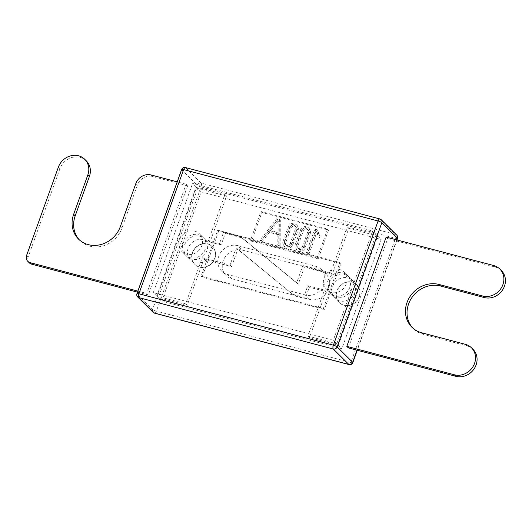 <?xml version="1.0" encoding="UTF-8"?>
<svg xmlns="http://www.w3.org/2000/svg" width="532" height="532" viewBox="0 0 532 532"><rect width="100%" height="100%" fill="white"/><g stroke="black" fill="none" stroke-linecap="round" stroke-linejoin="round"><path stroke-width="0.4" stroke-dasharray="2.66 2" d="M186.878 184.996L186.107 184.232L146.772 293.471L148.328 295.014L187.656 185.768L186.878 184.996M386.139 237.106L387.695 238.649L348.36 347.895M137.861 291.117L146.772 293.471M137.489 292.148L148.328 295.014M186.107 184.232L177.196 181.871M187.656 185.768L152.651 176.518A12.475 11.219 134.8 0 0 137.396 185.076L121.875 228.201A26.208 23.554 134.8 0 1 80.079 240.63A26.208 23.554 134.8 0 1 79.321 239.839M387.695 238.649L495.212 267.071A16.532 14.863 134.8 0 1 501.37 270.575M29.313 262.848A6.238 5.606 134.8 0 1 28.156 256.949L59.93 168.691A16.532 14.863 134.8 0 1 86.297 160.85M465.301 344.304L466.85 345.847L423.233 334.315A26.208 23.554 134.8 0 1 413.47 328.763A26.208 23.554 134.8 0 1 412.712 327.971M466.85 345.847A16.532 14.863 134.8 0 1 473.014 349.344M242.246 250.073L320.038 270.642A15.601 14.018 134.8 0 1 325.85 273.94A15.601 14.018 134.8 0 1 327.133 291.988A15.601 14.018 134.8 0 1 309.69 299.39L231.899 278.821A15.601 14.018 134.8 0 1 226.087 275.523A15.601 14.018 134.8 0 1 224.803 257.475A15.601 14.018 134.8 0 1 242.246 250.073L237.784 245.644L315.576 266.206A15.601 14.018 134.8 0 1 321.388 269.511A15.601 14.018 134.8 0 1 322.671 287.553A15.601 14.018 134.8 0 1 305.222 294.954L227.43 274.392A15.601 14.018 134.8 0 1 221.618 271.087A15.601 14.018 134.8 0 1 220.341 253.046A15.601 14.018 134.8 0 1 237.784 245.644M318.209 258.818L328.557 230.07L261.884 212.448L251.53 241.196L318.209 258.818L317.238 257.86L327.592 229.106L260.913 211.483L250.559 240.231L317.238 257.86M337.089 290.891A12.475 11.219 -45.2 0 0 339.416 302.681A12.475 11.219 -45.2 0 0 356.167 301.73A12.475 11.219 -45.2 0 0 356.992 284.972A12.475 11.219 -45.2 0 0 337.089 290.891M192.624 252.7A12.475 11.219 -45.2 0 0 194.945 264.49A12.475 11.219 -45.2 0 0 211.696 263.54A12.475 11.219 -45.2 0 0 212.527 246.782A12.475 11.219 -45.2 0 0 192.624 252.7M328.557 230.07L327.592 229.106M251.53 241.196L250.559 240.231M261.884 212.448L260.913 211.483M336.896 290.698A12.475 11.219 134.8 0 1 356.799 284.78A12.475 11.219 134.8 0 1 355.968 301.538A12.475 11.219 134.8 0 1 339.223 302.489A12.475 11.219 134.8 0 1 336.896 290.698M192.424 252.507A12.475 11.219 134.8 0 1 212.328 246.589A12.475 11.219 134.8 0 1 211.503 263.347A12.475 11.219 134.8 0 1 194.752 264.304A12.475 11.219 134.8 0 1 192.424 252.507M279.174 245.279L279.367 219.51L276.7 218.805L259.922 240.185L261.312 240.557L268.474 231.427L277.864 233.914L277.784 244.906L279.174 245.279L280.145 246.236L280.337 220.474L277.671 219.769L260.893 241.149L262.283 241.515L269.445 232.391L278.835 234.871L278.755 245.87L280.145 246.236M309.378 228.713L308.414 227.749A4.994 4.489 134.8 0 0 300.447 230.123L295.273 244.494L296.244 245.458L301.418 231.081A4.994 4.489 134.8 0 1 309.378 228.713A4.994 4.489 134.8 0 1 310.309 233.435L305.135 247.806A4.994 4.489 134.8 0 1 297.175 250.173A4.994 4.489 134.8 0 1 296.244 245.458M308.414 227.749A4.994 4.489 134.8 0 1 309.338 232.471L304.164 246.848A4.994 4.489 134.8 0 1 296.204 249.215A4.994 4.489 134.8 0 1 295.273 244.494M297.155 225.482L296.184 224.524A4.994 4.489 134.8 0 0 288.224 226.891L283.051 241.262L284.022 242.226L289.195 227.849A4.994 4.489 134.8 0 1 297.155 225.482A4.994 4.489 134.8 0 1 298.086 230.203L292.913 244.574A4.994 4.489 134.8 0 1 284.953 246.948A4.994 4.489 134.8 0 1 284.022 242.226M296.184 224.524A4.994 4.489 134.8 0 1 297.115 229.239L291.942 243.616A4.994 4.489 134.8 0 1 283.982 245.983A4.994 4.489 134.8 0 1 283.051 241.262M319.34 235.117L316.553 229.339L314.884 228.9L306.399 252.474L308.068 252.913L315.928 231.068L318.721 236.84L319.34 235.117L320.311 236.075L317.524 230.303L315.855 229.864L307.37 253.438L309.039 253.877L316.899 232.025L319.692 237.804L320.311 236.075M279.367 219.51L280.337 220.474M276.7 218.805L277.671 219.769M259.922 240.185L260.893 241.149M261.312 240.557L262.283 241.515M268.474 231.427L269.445 232.391M277.864 233.914L278.835 234.871M277.784 244.906L278.755 245.87M316.553 229.339L317.524 230.303M314.884 228.9L315.855 229.864M306.399 252.474L307.37 253.438M308.068 252.913L309.039 253.877M315.928 231.068L316.899 232.025M318.721 236.84L319.692 237.804M278.854 233.302L270.462 231.088L277.83 221.698L278.941 221.99L278.854 233.302L277.884 232.338L269.491 230.123L270.462 231.088M296.942 244.933L302.116 230.562L303.087 231.526L297.913 245.897A3.119 2.806 134.8 0 0 298.492 248.85L297.521 247.885A3.119 2.806 134.8 0 1 296.942 244.933L297.913 245.897M303.087 231.526A3.119 2.806 134.8 0 1 308.061 230.043A3.119 2.806 134.8 0 1 308.646 232.996L303.466 247.367A3.119 2.806 134.8 0 1 298.492 248.85M284.72 241.701L289.893 227.33L290.864 228.295L285.691 242.665A3.119 2.806 134.8 0 0 286.269 245.618L285.298 244.654A3.119 2.806 134.8 0 1 284.72 241.701L285.691 242.665M290.864 228.295A3.119 2.806 134.8 0 1 295.839 226.812A3.119 2.806 134.8 0 1 296.417 229.764L291.243 244.135A3.119 2.806 134.8 0 1 286.269 245.618M269.491 230.123L276.859 220.733L277.83 221.698M276.859 220.733L278.941 221.99M277.97 221.026L277.884 232.338M302.116 230.562A3.119 2.806 134.8 0 1 307.09 229.079A3.119 2.806 134.8 0 1 307.676 232.032L302.495 246.402A3.119 2.806 134.8 0 1 297.521 247.885M289.893 227.33A3.119 2.806 134.8 0 1 294.868 225.847A3.119 2.806 134.8 0 1 295.446 228.8L290.273 243.171A3.119 2.806 134.8 0 1 285.298 244.654M327.579 281.448A12.475 11.219 134.8 0 1 347.482 275.529A12.475 11.219 134.8 0 1 346.651 292.287A12.475 11.219 134.8 0 1 329.9 293.245A12.475 11.219 134.8 0 1 327.579 281.448M324.081 277.983A12.475 11.219 134.8 0 1 343.985 272.058A12.475 11.219 134.8 0 1 343.16 288.816A12.475 11.219 134.8 0 1 326.409 289.774A12.475 11.219 134.8 0 1 324.081 277.983M333.311 340.241L153.282 292.653L192.611 183.407L372.639 230.994L333.311 340.241L336.809 343.712L376.137 234.466L372.639 230.994M179.617 239.792A12.475 11.219 134.8 0 1 199.52 233.867A12.475 11.219 134.8 0 1 198.689 250.625A12.475 11.219 134.8 0 1 181.937 251.583A12.475 11.219 134.8 0 1 179.617 239.792M336.809 343.712L307.915 336.071L324.473 290.073L307.802 285.664L303.666 297.169L292.553 294.229L236.221 247.852L230.01 265.102L202.227 257.761L185.668 303.759L187.224 305.295L203.783 259.297L202.227 257.761M376.137 234.466L347.243 226.825L330.685 272.823L302.901 265.481L296.69 282.731L240.364 236.354L223.693 231.945L219.55 243.45L208.438 240.511L225.003 194.513L196.108 186.872L156.774 296.118L185.668 303.759M183.108 243.257A12.475 11.219 134.8 0 1 203.011 237.339A12.475 11.219 134.8 0 1 202.18 254.097A12.475 11.219 134.8 0 1 185.429 255.054A12.475 11.219 134.8 0 1 183.108 243.257M156.774 296.118L153.282 292.653M196.108 186.872L192.611 183.407M347.243 226.825L348.799 228.368L332.234 274.366L304.45 267.024L298.246 284.268L241.914 237.897L225.249 233.488L221.106 244.986L209.994 242.053L226.552 196.055L197.658 188.414L201.156 191.879L161.821 301.125L341.857 348.719L381.185 239.473L201.156 191.879M330.685 272.823L332.234 274.366M302.901 265.481L304.45 267.024M296.69 282.731L298.246 284.268M240.364 236.354L241.914 237.897M223.693 231.945L225.249 233.488M219.55 243.45L221.106 244.986M208.438 240.511L209.994 242.053M225.003 194.513L226.552 196.055M230.01 265.102L231.566 266.645L203.783 259.297M236.221 247.852L237.777 249.395L231.566 266.645M292.553 294.229L237.777 249.395M303.666 297.169L305.215 298.705L294.103 295.772M307.802 285.664L309.358 287.207L305.215 298.705M324.473 290.073L326.023 291.616L309.358 287.207M307.915 336.071L309.464 337.614L326.023 291.616M348.799 228.368L377.693 236.008L338.359 345.248L309.464 337.614M197.658 188.414L158.33 297.661L187.224 305.295M184.664 244.8A12.475 11.219 134.8 0 1 204.567 238.881A12.475 11.219 134.8 0 1 203.736 255.639A12.475 11.219 134.8 0 1 186.985 256.597A12.475 11.219 134.8 0 1 184.664 244.8M329.128 282.991A12.475 11.219 134.8 0 1 349.032 277.072A12.475 11.219 134.8 0 1 348.207 293.83A12.475 11.219 134.8 0 1 331.456 294.788A12.475 11.219 134.8 0 1 329.128 282.991M377.693 236.008L381.185 239.473M338.359 345.248L341.857 348.719M158.33 297.661L161.821 301.125M188.155 248.264A12.475 11.219 -45.2 0 0 190.483 260.062A12.475 11.219 -45.2 0 0 210.379 254.143A12.475 11.219 -45.2 0 0 208.059 242.346A12.475 11.219 -45.2 0 0 188.155 248.264M331.655 285.498L339.935 262.495L217.694 230.183L201.129 276.181L323.376 308.493L331.655 285.498L332.626 286.455A12.475 11.219 -45.2 0 0 334.947 298.252A12.475 11.219 -45.2 0 0 351.699 297.295A12.475 11.219 -45.2 0 0 352.53 280.537A12.475 11.219 -45.2 0 0 332.626 286.455L340.906 263.46L218.665 231.141L202.1 277.139L324.347 309.458L332.626 286.455M201.129 276.181L202.1 277.139M323.376 308.493L324.347 309.458M339.935 262.495L340.906 263.46M217.694 230.183L218.665 231.141M379.861 218.945A3.119 1.217 -75.2 0 1 380.101 219.091L185.621 167.68A3.119 2.806 -45.2 0 0 181.804 169.821L137.096 294.01A3.119 0.632 19.8 0 1 136.937 293.691M137.675 296.962A3.119 2.806 -45.2 0 1 137.096 294.01L152.624 309.425L197.339 185.229L181.804 169.821A3.119 0.632 19.8 0 1 181.651 169.495M154.606 313.175A3.119 1.217 104.8 0 0 156.375 311.127L201.089 186.932A3.119 0.632 -160.2 0 1 197.339 185.229A3.119 2.806 134.8 0 1 201.149 183.088L185.621 167.68A3.119 1.217 104.8 0 0 185.382 167.533M381.258 219.749A3.119 2.806 -45.2 0 0 380.101 219.091L395.628 234.499A3.119 2.806 134.8 0 1 396.792 235.164M151.101 174.975L152.651 176.518M396.726 239.905L357.025 350.182M493.656 265.528L495.212 267.071M397.53 238.436A3.119 0.632 -160.2 0 1 395.562 238.343L201.089 186.932A3.119 1.217 -75.2 0 0 201.149 183.088L395.628 234.499A3.119 1.217 -75.2 0 1 395.562 238.343L350.854 362.531L156.375 311.127A3.119 0.632 -160.2 0 1 152.624 309.425A3.119 2.806 -45.2 0 0 153.203 312.377M352.816 362.625A3.119 0.632 -160.2 0 1 350.854 362.531A3.119 1.217 -75.2 0 1 349.085 364.586M26.6 255.407L28.156 256.949M135.846 183.533L137.396 185.076M120.318 226.659L121.875 228.201M58.374 167.148L59.93 168.691M421.677 332.773L423.233 334.315M320.038 270.642L315.576 266.206M309.69 299.39L305.222 294.954M231.899 278.821L227.43 274.392M300.447 230.123L301.418 231.081M304.164 246.848L305.135 247.806M309.338 232.471L310.309 233.435M288.224 226.891L289.195 227.849M291.942 243.616L292.913 244.574M297.115 229.239L298.086 230.203M302.495 246.402L303.466 247.367M307.676 232.032L308.646 232.996M290.273 243.171L291.243 244.135M295.446 228.8L296.417 229.764M80.079 240.63L78.523 239.094M396.972 239.972L357.271 350.249M413.47 328.763L411.914 327.227M321.388 269.511L325.85 273.94M221.618 271.087L226.087 275.523M297.175 250.173L296.204 249.215M284.953 246.948L283.982 245.983M308.061 230.043L307.09 229.079M295.839 226.812L294.868 225.847M347.482 275.529L343.985 272.058M329.9 293.245L326.409 289.774M203.011 237.339L199.52 233.867M185.429 255.054L181.937 251.583M208.059 242.346L204.567 238.881M190.483 260.062L186.985 256.597M352.53 280.537L349.032 277.072M334.947 298.252L331.456 294.788"/><path stroke-width="0.8" d="M439.066 284.474A26.208 23.554 134.8 0 0 409.76 296.909A26.208 23.554 134.8 0 0 411.914 327.227A26.208 23.554 134.8 0 0 421.677 332.773L465.301 344.304A16.532 14.863 134.8 0 1 471.458 347.802L473.014 349.344A16.532 14.863 134.8 0 1 474.371 368.47A16.532 14.863 134.8 0 1 455.877 376.317L348.36 347.895L346.811 346.352L386.139 237.106L493.656 265.528A16.532 14.863 134.8 0 1 499.821 269.032A16.532 14.863 134.8 0 1 501.177 288.158A16.532 14.863 134.8 0 1 482.684 296.005L439.066 284.474L440.622 286.017L484.24 297.548A16.532 14.863 134.8 0 0 502.733 289.701A16.532 14.863 134.8 0 0 501.37 270.575L499.821 269.032M30.085 262.628L31.641 264.171A6.238 5.606 134.8 0 1 29.313 262.848L27.764 261.305A6.238 5.606 134.8 0 0 30.085 262.628L137.861 291.117M31.641 264.171L137.489 292.148M27.764 261.305A6.238 5.606 134.8 0 1 26.6 255.407L58.374 167.148A16.532 14.863 134.8 0 1 84.748 159.307A16.532 14.863 134.8 0 1 87.827 174.935L73.642 214.323L75.198 215.866L89.376 176.478A16.532 14.863 134.8 0 0 86.297 160.85L84.748 159.307M177.196 181.871L151.101 174.975A12.475 11.219 134.8 0 0 135.846 183.533L120.318 226.659A26.208 23.554 134.8 0 1 78.523 239.094A26.208 23.554 134.8 0 1 73.642 214.323M471.458 347.802A16.532 14.863 134.8 0 1 472.822 366.927A16.532 14.863 134.8 0 1 454.328 374.774L346.811 346.352M79.321 239.839A26.208 23.554 134.8 0 1 75.198 215.866M412.712 327.971A26.208 23.554 134.8 0 1 411.642 297.94A26.208 23.554 134.8 0 1 440.622 286.017M138.899 293.784L333.378 345.195L378.092 220.999L183.613 169.588L138.899 293.784A3.119 1.217 -75.2 0 0 138.839 297.621L333.318 349.032A3.119 2.806 -45.2 0 0 337.128 346.891L381.843 222.695A3.119 0.632 -160.2 0 0 378.092 220.999A3.119 1.217 -75.2 0 1 379.861 218.945L185.382 167.533A3.119 1.217 104.8 0 0 183.613 169.588A3.119 0.632 19.8 0 0 181.651 169.495L136.937 293.691A3.119 0.632 19.8 0 1 138.899 293.784M333.378 345.195A3.119 1.217 104.8 0 0 333.318 349.032L348.846 364.447L154.366 313.035L138.839 297.621A3.119 2.806 -45.2 0 1 137.675 296.962L153.203 312.377A3.119 2.806 -45.2 0 0 154.366 313.035A3.119 1.217 104.8 0 0 154.606 313.175L349.085 364.586A3.119 1.217 -75.2 0 1 348.846 364.447A3.119 2.806 -45.2 0 0 352.656 362.305L337.128 346.891A3.119 0.632 19.8 0 0 333.378 345.195M379.861 218.945A3.119 3.119 0 0 1 381.258 219.749A3.119 2.806 -45.2 0 1 381.843 222.695L397.371 238.11L396.726 239.905M357.025 350.182L352.656 362.305A3.119 0.632 -160.2 0 1 352.816 362.625L357.271 350.249M454.328 374.774L455.877 376.317M87.827 174.935L89.376 176.478M396.972 239.972L397.53 238.436A3.119 0.632 -160.2 0 0 397.371 238.11A3.119 2.806 134.8 0 0 396.792 235.164L381.258 219.749M482.684 296.005L484.24 297.548M136.937 293.691A3.119 3.119 0 0 0 137.675 296.962M185.382 167.533A3.119 3.119 0 0 0 181.651 169.495M153.203 312.377A3.119 3.119 0 0 0 154.606 313.175M349.085 364.586A3.119 3.119 0 0 0 352.816 362.625M397.53 238.436A3.119 3.119 0 0 0 396.792 235.164"/></g></svg>
